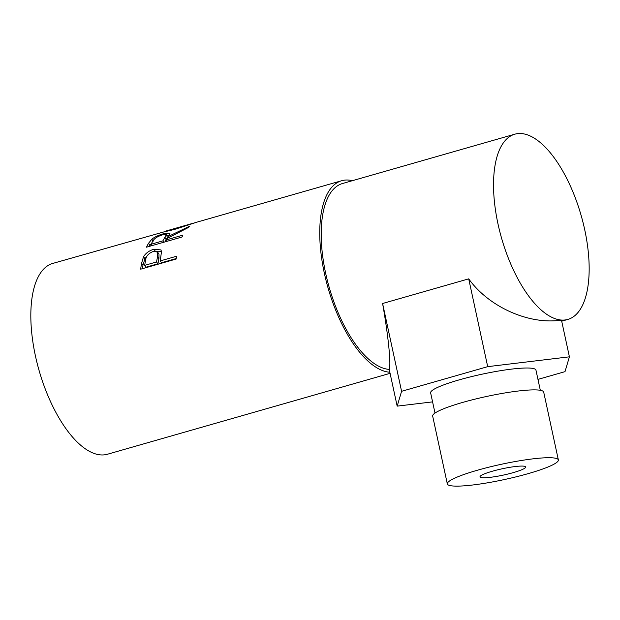 <?xml version="1.0" encoding="UTF-8"?>
<svg xmlns="http://www.w3.org/2000/svg" width="620" height="620" viewBox="0 0 620 620"><rect width="100%" height="100%" fill="white"/><g stroke="black" fill="none" stroke-linecap="round" stroke-linejoin="round"><path stroke-width="0.93" d="M513.352 472.603A23.351 3.201 -12.2 0 1 480.019 476.857A23.351 3.201 -12.2 0 1 492.334 471.239A23.351 3.201 -12.2 0 1 525.675 466.984A23.351 3.201 -12.2 0 1 513.352 472.603M477.292 470.27A56.792 7.789 -12.2 0 1 558.357 459.916A56.792 7.789 -12.2 0 1 528.403 473.571A56.792 7.789 -12.2 0 1 447.33 483.925A56.792 7.789 -12.2 0 1 477.292 470.27M447.33 483.925L432.667 416.09A56.792 7.789 -12.2 0 1 462.629 402.434A56.792 7.789 -12.2 0 1 543.693 392.088L558.357 459.916M435 413.067L430.629 392.863A53.878 7.386 -12.2 0 1 459.048 379.913A53.878 7.386 -12.2 0 1 535.951 370.094L540.322 390.298M140.686 269.181A99.254 42.633 -106 0 1 141.585 263.221L143.553 256.665C145.87 253.037 149.366 250.55 154.055 249.194L160.975 249.938L161.487 251.728L160.51 258.78A99.254 42.633 -106 0 0 160.161 260.935L176.545 256.246A99.254 42.633 -106 0 0 176.165 259.028L140.686 269.181M146.475 247.194A99.254 42.633 -106 0 1 148.653 243.133L151.939 239.088C154.938 236.84 158.859 235.042 163.703 233.686L170.019 233.213L168.632 236.313L189.883 226.091A99.254 42.633 -106 0 0 188.325 227.548L167.33 238.382A99.254 42.633 -106 0 0 166.524 239.831L182.9 235.143A99.254 42.633 -106 0 0 181.954 237.034L146.475 247.194M389.841 372.233A99.254 42.633 -106 0 1 324.353 273.25A99.254 42.633 -106 0 1 341.697 180.715L196.68 222.224L174.584 229.415L164.385 231.833M390.081 373.341L107.407 454.259A99.254 42.633 -106 0 1 35.433 355.95A99.254 42.633 -106 0 1 52.777 263.423L164.044 231.865M341.697 180.715A99.254 42.633 -106 0 1 352.369 180.699M498.007 223.998A96.332 41.377 -106 0 1 514.84 134.183A96.332 41.377 -106 0 1 584.691 229.601A96.332 41.377 -106 0 1 567.866 319.416A96.332 41.377 -106 0 1 498.007 223.998M468.712 278.853L487.7 366.653L569.408 356.826L561.464 320.083C529.364 325.089 488.831 307.071 468.712 278.853L382.594 303.498C388.314 335.846 391.212 364.637 389.228 369.388A96.332 41.377 -106 0 1 325.671 273.327A96.332 41.377 -106 0 1 342.504 183.52L514.84 134.183M176.088 228.981L175.964 228.602L194.641 222.836M192.735 223.355L166.354 230.904L166.478 231.423M168.105 230.787L175.964 228.602M149.405 246.349A96.332 41.377 -106 0 1 149.846 245.621L151.784 242.947M151.939 239.088L153.047 241.692M163.703 233.686L164.013 234.492M166.788 235.833L169.229 235.399M168.632 236.313L169.113 237.359M166.524 239.831L167.237 241.25M164.889 241.916L167.423 237.336L166.323 234.709L162.44 234.871C157.441 236.499 154.365 238.429 153.21 240.676A99.254 42.633 -106 0 0 151.055 244.257L162.882 240.87L166.323 234.709M162.882 240.87L163.602 242.288M151.055 244.257L151.776 245.675M142.399 268.692A96.332 41.377 -106 0 1 142.988 265.112L144.91 258.749L146.971 256.099M143.553 256.665L144.91 258.749M154.055 249.194L155.364 251.418M156.225 251.193L161.433 251.278M160.161 260.935L161.58 262.733L176.227 258.54M144.7 265.36L146.111 267.166L157.937 263.779L158.906 258.726L158.991 254.185L157.612 252.046L153.326 251.426C148.521 253.355 145.964 256.2 145.661 259.958A99.254 42.633 -106 0 0 144.7 265.36L156.527 261.973L157.519 256.773L157.612 252.046M157.519 256.773L158.906 258.726M156.527 261.973L157.937 263.779M569.408 356.826L565.006 371.651L537.958 379.394M432.582 401.876L397.172 406.131L401.582 391.305L487.7 366.653M389.228 369.388L397.172 406.131M382.594 303.498L401.582 391.305M148.653 243.133L149.846 245.621M165.029 237.359L166.199 239.878M141.585 263.221L142.988 265.112M567.866 319.416L561.704 321.175"/></g></svg>
